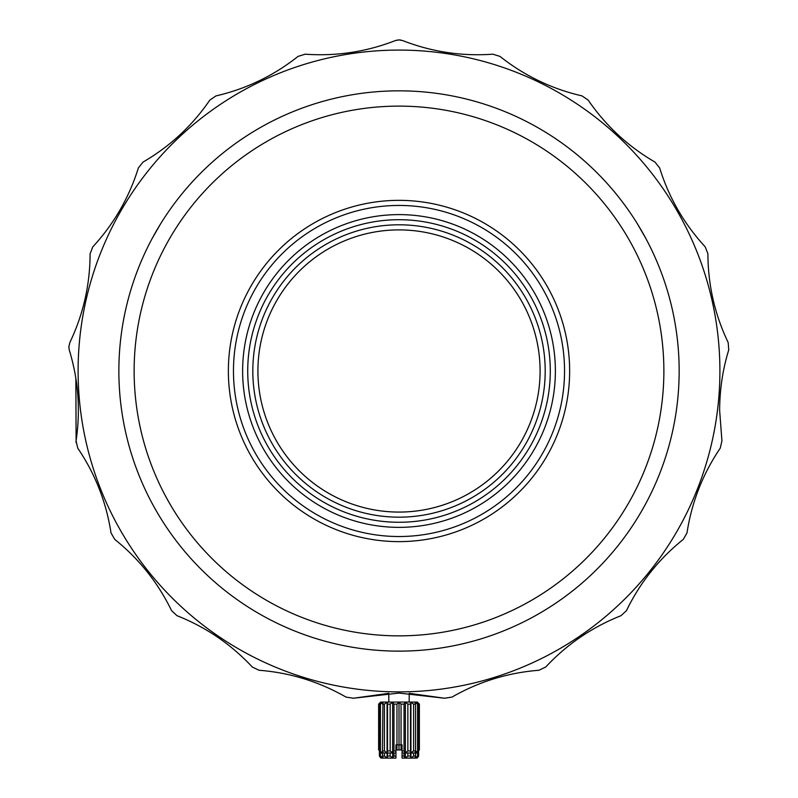 <?xml version="1.0" encoding="UTF-8"?>
<svg xmlns="http://www.w3.org/2000/svg" width="798" height="798" viewBox="0 0 798 798"><rect width="100%" height="100%" fill="white"/><g stroke="black" fill="none" stroke-linecap="round" stroke-linejoin="round"><path stroke-width="1.2" d="M679.158 370.98A280.148 280.148 0 0 1 399.01 651.138A280.148 280.148 0 0 1 118.862 370.98A280.148 280.148 0 0 1 399.01 90.832A280.148 280.148 0 0 1 679.158 370.98M75.85 378.232L76.109 440.705M75.97 442.391L76.079 440.865L77.745 448.137C95.191 473.902 106.284 502.161 111.022 532.944C106.284 502.161 95.191 473.902 77.745 448.137M114.762 539.408C139.022 558.879 157.954 582.62 171.56 610.63C157.954 582.62 139.022 558.879 114.762 539.408L111.022 532.944M177.026 615.707C205.954 627.158 231.051 644.265 252.298 667.028C231.051 644.265 205.954 627.158 177.026 615.707L171.56 610.63M252.298 667.028L259.021 670.26C290.043 672.684 319.06 681.632 346.073 697.113L353.454 698.23L388.816 693.332L388.816 702.07M409.194 702.07L409.194 693.322L444.556 698.23L399.01 693.073L353.454 698.23M451.937 697.113C478.93 681.642 507.947 672.694 538.989 670.26C507.947 672.694 478.93 681.642 451.937 697.113L444.556 698.23M545.712 667.028C566.949 644.285 592.036 627.178 620.984 615.707C592.036 627.178 566.949 644.285 545.712 667.028L538.989 670.26M626.46 610.63C640.036 582.64 658.968 558.899 683.258 539.408C658.968 558.899 640.036 582.64 626.46 610.63L620.984 615.707M686.988 532.944C691.716 502.191 702.809 473.922 720.265 448.137C702.809 473.922 691.716 502.191 686.988 532.944L683.258 539.408M720.265 448.137L721.931 440.865L719.626 410.282C719.756 389.215 722.789 369.125 728.734 350.013L728.185 342.571C714.799 314.582 708.045 285.046 707.906 253.973L707.906 253.973C708.045 285.046 714.799 314.582 728.185 342.571M123.909 202.991L123.171 204.378L123.909 202.991M123.101 204.497L122.623 205.385L123.101 204.497M122.034 206.463L121.426 207.56L122.034 206.463M120.757 208.747L120.069 209.944L120.757 208.747M397.713 39.98L395.279 40.608C366.282 51.89 336.247 56.409 305.195 54.184L298.063 56.389C273.674 75.71 246.313 88.887 215.979 95.91L209.814 100.119C192.208 125.775 169.954 146.423 143.032 162.084L138.383 167.919C129.116 197.615 113.934 223.919 92.827 246.811L90.104 253.764C90.014 284.876 83.251 314.472 69.835 342.571L68.818 347L69.276 350.023L68.818 347M682.041 216.737L681.213 215.41L682.041 216.737M681.143 215.29L680.614 214.433L681.143 215.29M679.976 213.385L679.327 212.308L679.976 213.385M678.639 211.141L677.941 209.944L678.639 211.141M705.183 246.811C684.086 223.939 668.904 197.645 659.637 167.919C668.904 197.645 684.086 223.939 705.183 246.811L707.906 253.754M654.978 162.084C628.086 146.443 605.822 125.785 588.196 100.119C605.822 125.785 628.086 146.443 654.978 162.084L659.637 167.919M582.031 95.91C551.717 88.897 524.356 75.72 499.957 56.389C524.356 75.72 551.717 88.897 582.031 95.91L588.196 100.119M492.825 54.184C461.793 56.419 431.758 51.89 402.741 40.608C431.758 51.89 461.793 56.419 492.825 54.184L499.957 56.389M399.658 39.92L400.995 40.1M397.195 50.094A320.896 320.896 0 0 1 399.01 50.084M395.579 50.104L397.484 50.094M643.757 234.672L637.861 224.587M637.442 223.909L645.592 238.023M160.568 223.909L152.418 238.023M154.263 234.672L160.159 224.587M115.86 216.916L120.338 209.475M403.329 651.098L398.062 651.128M674.011 202.802L678.21 210.413M78.104 370.98A320.896 320.896 0 0 0 399.01 691.886A320.896 320.896 0 0 0 719.906 370.98A320.896 320.896 0 0 0 399.01 50.084A320.896 320.896 0 0 0 78.104 370.98M721.931 440.865L719.626 410.282M305.195 54.184C336.247 56.409 366.282 51.89 395.279 40.608L399.01 39.9L402.741 40.608M394.681 651.098L399.948 651.128M124.009 202.802L119.81 210.403M138.383 167.919C129.116 197.615 113.934 223.919 92.827 246.811M682.16 216.916L677.682 209.485M298.063 56.389C273.674 75.71 246.313 88.887 215.979 95.91M209.814 100.119C192.208 125.775 169.954 146.423 143.032 162.084M90.104 253.744L90.104 253.764C90.014 284.876 83.251 314.472 69.835 342.571M69.276 350.023C78.354 379.778 80.628 410.062 76.079 440.865M259.021 670.26C290.043 672.684 319.06 681.632 346.073 697.113M569.642 370.98A170.632 170.632 0 0 1 399.01 541.623A170.632 170.632 0 0 1 228.368 370.98A170.632 170.632 0 0 1 399.01 200.348A170.632 170.632 0 0 1 569.642 370.98M564.545 370.98A165.545 165.545 0 0 1 399.01 536.525A165.545 165.545 0 0 1 233.465 370.98A165.545 165.545 0 0 1 399.01 205.445A165.545 165.545 0 0 1 564.545 370.98M242.632 370.98A156.378 156.378 0 0 1 399.01 214.612A156.378 156.378 0 0 1 555.378 370.98A156.378 156.378 0 0 1 399.01 527.358A156.378 156.378 0 0 1 242.632 370.98M247.729 370.98A151.281 151.281 0 0 1 399.01 219.709A151.281 151.281 0 0 1 550.291 370.98A151.281 151.281 0 0 1 399.01 522.261A151.281 151.281 0 0 1 247.729 370.98M252.816 370.98A146.184 146.184 0 0 1 399.01 224.797A146.184 146.184 0 0 1 545.194 370.98A146.184 146.184 0 0 1 399.01 517.174A146.184 146.184 0 0 1 252.816 370.98M257.914 370.98A141.096 141.096 0 0 1 399.01 229.894A141.096 141.096 0 0 1 540.096 370.98A141.096 141.096 0 0 1 399.01 512.077A141.096 141.096 0 0 1 257.914 370.98M399.01 635.856A264.866 264.866 0 0 0 628.385 238.552A264.866 264.866 0 0 0 169.625 238.552A264.866 264.866 0 0 0 399.01 635.856M378.631 704.105L378.631 749.95L378.631 704.105L380.666 702.07L417.344 702.07L419.379 704.105L419.379 749.95L418.621 749.95M392.656 753.003L392.656 757.871L390.162 756.065L390.162 753.003M393.983 753.003L393.983 756.065L392.656 757.871M390.162 756.065L387.539 756.065L387.07 757.871L387.07 753.003M387.539 753.003L387.539 756.065M390.162 750.968L390.162 704.105L392.656 702.3L392.656 752.783L390.162 750.968L387.539 750.968L387.07 752.783L384.417 750.968L382.471 750.968L382.93 752.783L379.399 750.968L380.925 753.003L395.948 753.003L395.948 750.968L395.948 758.1L395.948 756.065L393.983 756.065M395.948 749.95L396.965 749.95L396.965 704.105L393.983 704.105L393.983 750.968L392.656 752.783M396.965 749.95L402.062 749.95M393.983 750.968L395.948 750.968L395.948 744.853L399.01 744.853L399.01 749.95M387.07 757.871L384.417 756.065L384.417 753.003M396.965 704.105L399.01 702.3L399.01 744.853L401.045 744.853L401.045 749.95M384.417 756.065L382.471 756.065L382.93 757.871L380.427 756.065L380.427 752.394M382.471 753.003L382.471 756.065M399.01 702.3L401.045 704.105L401.045 744.853L402.062 744.853L402.062 758.1L402.062 756.065L404.027 756.065L404.027 753.003M405.354 753.003L405.354 757.871L404.027 756.065M407.858 753.003L407.858 756.065L405.354 757.871M380.427 756.065L379.399 756.065L380.526 757.611M378.691 704.105L380.726 702.3L379.399 704.105L379.399 756.065L380.726 757.871M410.94 753.003L410.94 757.871L410.481 756.065L407.858 756.065M410.481 756.065L410.481 753.003M378.691 749.95L379.399 749.95M413.593 753.003L413.593 756.065L410.94 757.871M417.583 752.394L417.583 756.065L415.08 757.871L415.549 756.065L413.593 756.065M415.549 756.065L415.549 753.003M417.484 757.711L418.621 756.065L418.621 704.105L417.583 704.105L417.583 750.968L415.08 752.783L415.549 750.968L413.593 750.968L410.94 752.783L410.481 750.968L407.858 750.968L405.354 752.783L404.027 750.968L402.062 750.968L402.062 753.003L417.085 753.003M395.948 758.1L380.925 758.1M417.583 756.065L418.621 756.065M418.621 704.105L417.284 702.3L419.329 704.105L419.329 749.95M417.085 758.1L402.062 758.1M380.427 750.968L380.427 704.105L379.399 704.105M380.427 704.105L382.93 702.3L382.471 750.968M384.417 750.968L384.417 704.105L382.471 704.105M384.417 704.105L387.07 702.3L387.539 704.105L387.539 750.968M390.162 704.105L387.539 704.105M392.656 702.3L393.983 704.105M404.027 750.968L404.027 704.105L401.045 704.105M404.027 704.105L405.354 702.3L407.858 704.105L407.858 750.968M410.481 750.968L410.481 704.105L407.858 704.105M410.481 704.105L410.94 702.3L413.593 704.105L413.593 750.968M415.549 750.968L415.549 704.105L413.593 704.105M415.549 704.105L415.08 702.3L417.583 704.105M387.07 752.783L387.07 702.3M405.354 702.3L405.354 752.783M410.94 702.3L410.94 752.783M378.631 744.853L379.399 744.853M418.621 744.853L419.379 744.853M417.484 752.614L418.621 750.968L417.583 750.968M380.726 752.783L379.399 750.968"/></g></svg>
